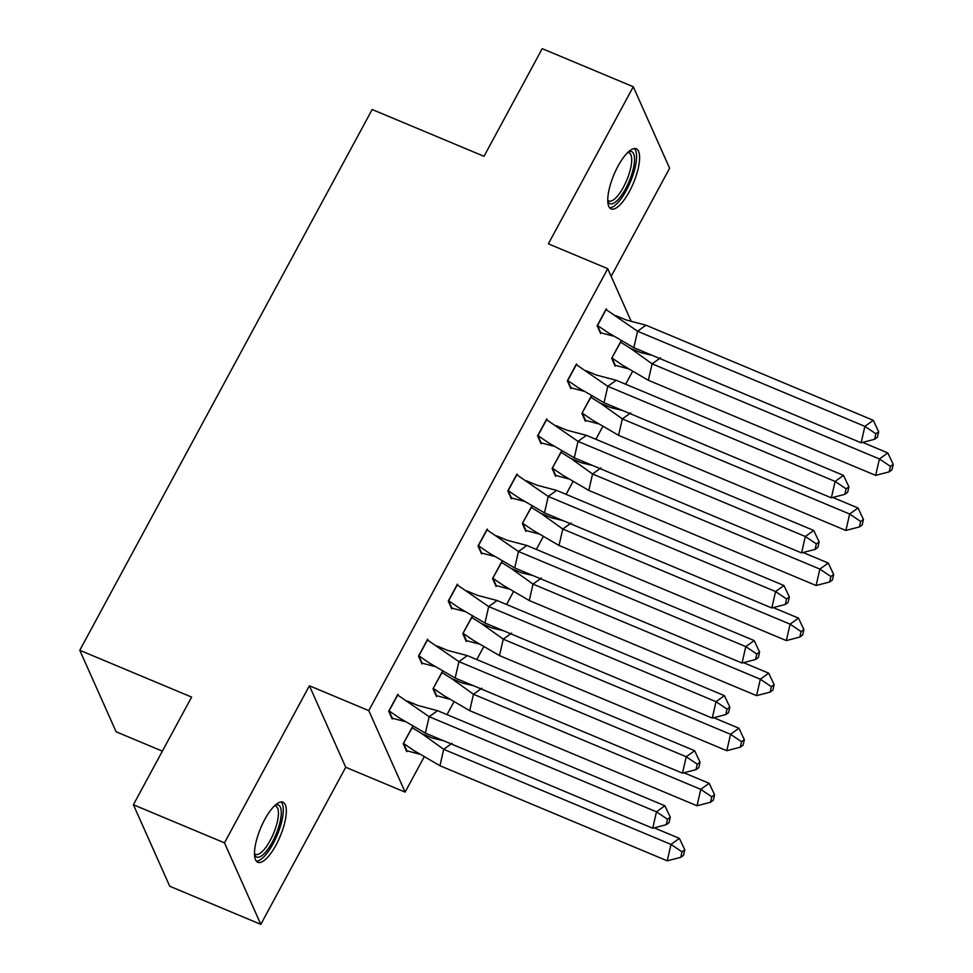 <?xml version="1.0" encoding="UTF-8"?>
<svg xmlns="http://www.w3.org/2000/svg" width="973" height="973" viewBox="0 0 973 973"><rect width="100%" height="100%" fill="white"/><g stroke="black" fill="none" stroke-linecap="round" stroke-linejoin="round"><path stroke-width="1.46" d="M264.741 819.521A32.571 10.606 -67.3 0 1 282.973 802.19A32.571 10.606 -67.3 0 1 276.077 844.953A32.571 10.606 -67.3 0 1 257.833 862.285A32.571 10.606 -67.3 0 1 264.741 819.521M618.013 166.152A32.571 10.606 -67.3 0 1 636.257 148.82A32.571 10.606 -67.3 0 1 629.349 191.584A32.571 10.606 -67.3 0 1 611.105 208.915A32.571 10.606 -67.3 0 1 618.013 166.152M611.166 276.368L669.619 168.256L633.289 86.755L548.358 243.834L607.736 268.682L631.088 321.09M133.398 804.744L224.471 842.849L260.8 924.35L169.728 886.245L133.398 804.744L191.608 697.082L79.786 650.28L372.173 109.511L484.007 156.312L542.216 48.65L633.289 86.755M643.275 351.63L642.545 352.992M632.523 371.528L625.651 384.226M613.501 406.69L612.771 408.052M602.749 426.588L595.877 439.297M583.727 461.761L582.997 463.124M572.975 481.647L566.104 494.357M553.953 516.821L553.223 518.183M543.202 536.719L536.33 549.429M524.179 571.893L523.45 573.255M513.428 591.779L506.556 604.488M494.406 626.953L493.676 628.315M483.654 646.85L476.782 659.56M464.632 682.024L463.902 683.387M453.88 701.91L447.008 714.62M434.87 737.084L434.128 738.446M424.106 756.982L405.109 792.119L368.779 710.618L607.736 268.682M260.8 924.35L345.731 767.271L405.109 792.119M162.382 751.144L116.115 731.793L79.786 650.28M621.358 342.605L620.823 341.414L611.664 358.356L615.155 366.176L615.544 365.459M606.824 309.998L606.288 308.806L597.13 325.748L600.621 333.581L601.01 332.863M591.584 397.665L591.049 396.473L581.89 413.416L585.381 421.248L585.77 420.531M577.05 365.07L576.515 363.878L567.356 380.82L570.847 388.641L571.236 387.923M561.81 452.737L561.275 451.545L552.117 468.487L555.607 476.308L555.997 475.59M547.276 420.129L546.741 418.937L537.582 435.88L541.073 443.712L541.462 442.995M532.036 507.797L531.501 506.605L522.343 523.547L525.834 531.38L526.223 530.662M517.502 475.201L516.967 474.009L507.809 490.951L511.299 498.772L511.689 498.054M502.263 562.868L501.727 561.676L492.569 578.619L496.06 586.439L496.449 585.722M487.728 530.261L487.193 529.069L478.035 546.011L481.526 553.832L481.915 553.126M472.489 617.928L471.954 616.736L462.795 633.678L466.286 641.499L466.675 640.793M457.955 585.32L457.419 584.141L448.261 601.083L451.752 608.903L452.141 608.186M442.715 672.988L442.18 671.808L433.021 688.75L436.512 696.571L436.901 695.853M428.181 640.392L427.658 639.2L418.487 656.143L421.978 663.963L422.367 663.258M412.941 728.059L412.406 726.867L403.248 743.81L406.738 751.63L407.128 750.925M398.407 695.452L397.884 694.26L388.714 711.214L392.204 719.035L392.593 718.317M345.731 767.271L309.402 685.77L224.471 842.849M309.402 685.77L368.779 710.618M633.812 347.665L637.57 331.246L606.118 309.584L597.531 325.469L607.821 332.511L633.812 347.665L861.129 442.788L864.888 426.369L637.57 331.246L645.963 325.201L626.308 320.02L615.8 315.629M597.337 325.383L600.803 332.802L613.404 336.099M600.803 332.802L600.159 332.535M873.268 420.324L878.692 431.769L875.895 433.788L864.888 426.369L873.268 420.324L645.963 325.201M875.895 433.788L874.642 439.261L861.129 442.788M874.642 439.261L877.439 437.242L878.692 431.769M627.938 368.706L614.693 365.13M620.446 342.107L630.334 348.225L640.842 352.627L652.105 355.327M630.334 348.225L652.105 363.853L660.485 357.809M875.664 475.383L889.176 471.856L891.961 469.837L893.214 464.364L887.802 452.919L879.422 458.964L875.664 475.383L648.346 380.273L622.355 365.118L612.066 358.064L615.325 365.41M887.802 452.919L862.637 442.387M893.214 464.364L890.429 466.383L879.422 458.964L652.105 363.853L648.346 380.273M620.652 342.18L611.859 357.991M890.429 466.383L889.176 471.856M628.436 151.849A28.193 9.171 -67.3 0 1 629.47 151.508A28.193 9.171 -67.3 0 1 631.453 175.262A28.193 9.171 -67.3 0 1 612.066 203.783A28.193 9.171 -67.3 0 1 607.772 201.216M607.748 200.134A26.101 8.489 112.7 0 0 608.867 200.961A26.101 8.489 112.7 0 0 610.886 201.083A26.101 8.489 112.7 0 0 627.865 177.427A26.101 8.489 112.7 0 0 629.02 152.81A26.101 8.489 112.7 0 0 627.646 152.591M609.621 207.784A32.364 10.533 112.7 0 0 610.776 207.65A32.364 10.533 112.7 0 0 631.076 180.248A32.364 10.533 112.7 0 0 634.408 148.565M275.152 805.218A28.193 9.171 -67.3 0 1 276.198 804.878A28.193 9.171 -67.3 0 1 278.181 828.631A28.193 9.171 -67.3 0 1 258.782 857.152A28.193 9.171 -67.3 0 1 254.5 854.586M254.476 853.503A26.101 8.489 112.7 0 0 255.595 854.33A26.101 8.489 112.7 0 0 257.614 854.452A26.101 8.489 112.7 0 0 274.593 830.796A26.101 8.489 112.7 0 0 275.748 806.179A26.101 8.489 112.7 0 0 274.374 805.96M256.349 861.154A32.364 10.533 112.7 0 0 257.492 861.032A32.364 10.533 112.7 0 0 277.804 833.618A32.364 10.533 112.7 0 0 281.124 801.934M604.038 402.737L607.797 386.317L576.344 364.644L567.758 380.528L578.047 387.57L604.038 402.737L831.356 497.848L835.114 481.428L607.797 386.317L616.189 380.273L596.534 375.079L586.026 370.689M567.563 380.455L571.029 387.862L583.63 391.17M571.029 387.862L570.385 387.595M843.494 475.383L848.918 486.828L846.121 488.847L835.114 481.428L843.494 475.383L616.189 380.273M846.121 488.847L844.868 494.32L831.356 497.848M844.868 494.32L847.665 492.302L848.918 486.828M574.265 457.796L578.023 441.377L546.571 419.716L537.984 435.6L548.273 442.642L574.265 457.796L801.582 552.919L805.34 536.5L578.023 441.377L586.415 435.332L566.76 430.151L556.252 425.748M537.789 435.515L541.256 442.934L553.856 446.23M541.256 442.934L540.611 442.666M813.72 530.455L819.144 541.9L816.347 543.907L805.34 536.5L813.72 530.455L586.415 435.332M816.347 543.907L815.094 549.38L801.582 552.919M815.094 549.38L817.892 547.373L819.144 541.9M544.491 512.868L548.249 496.449L516.797 474.775L508.21 490.66L518.5 497.702L544.491 512.868L771.808 607.979L775.566 591.56L548.249 496.449L556.641 490.404L536.987 485.211L526.478 480.82M508.015 490.574L511.482 497.994L524.082 501.302M511.482 497.994L510.837 497.726M783.946 585.515L789.371 596.96L786.573 598.979L775.566 591.56L783.946 585.515L556.641 490.404M786.573 598.979L785.32 604.452L771.808 607.979M785.32 604.452L788.118 602.433L789.371 596.96M514.717 567.928L518.475 551.509L487.023 529.847L478.436 545.731L488.726 552.773L514.717 567.928L742.034 663.039L745.792 646.619L518.475 551.509L526.867 545.464L507.213 540.283L496.704 535.88M478.242 545.646L481.708 553.065L494.308 556.361M481.708 553.065L481.063 552.798M754.172 640.575L759.597 652.032L756.799 654.038L745.792 646.619L754.172 640.575L526.867 545.464M756.799 654.038L755.547 659.512L742.034 663.039M755.547 659.512L758.344 657.505L759.597 652.032M484.943 622.988L488.701 606.58L457.249 584.907L448.662 600.791L458.952 607.833L484.943 622.988L712.26 718.11L716.019 701.691L488.701 606.58L497.094 600.523L477.439 595.342L466.931 590.952M448.468 600.706L451.934 608.125L464.535 611.433M451.934 608.125L451.29 607.857M724.399 695.646L729.823 707.091L727.026 709.11L716.019 701.691L724.399 695.646L497.094 600.523M727.026 709.11L725.773 714.583L712.26 718.11M725.773 714.583L728.57 712.564L729.823 707.091M598.164 423.766L584.919 420.202M590.684 397.166L600.56 403.296L611.068 407.687L622.331 410.387M600.56 403.296L622.331 418.913L630.711 412.868M845.89 530.455L859.402 526.928L862.187 524.909L863.452 519.436L858.028 507.991L849.648 514.036L845.89 530.455L618.573 435.332L592.581 420.178L582.292 413.136L585.551 420.47M858.028 507.991L832.864 497.458M863.452 519.436L860.655 521.455L849.648 514.036L622.331 418.913L618.573 435.332M590.879 397.252L582.085 413.051M860.655 521.455L859.402 526.928M568.39 478.838L555.145 475.262M560.91 452.238L570.786 458.356L581.295 462.747L592.557 465.447M570.786 458.356L592.557 473.985L600.937 467.94M816.116 585.515L829.628 581.988L832.414 579.969L833.679 574.496L828.254 563.051L819.874 569.096L816.116 585.515L588.799 490.404L562.808 475.238L552.518 468.195L555.778 475.529M828.254 563.051L803.09 552.518M833.679 574.496L830.881 576.515L819.874 569.096L592.557 473.985L588.799 490.404M561.105 452.311L552.311 468.122M830.881 576.515L829.628 581.988M538.616 533.897L525.371 530.334M531.136 507.298L541.012 513.416L551.521 517.818L562.783 520.519M541.012 513.416L562.783 529.044L571.163 523M786.342 640.587L799.855 637.047L802.64 635.041L803.905 629.567L798.48 618.123L790.1 624.167L786.342 640.587L559.025 545.464L533.034 530.309L522.744 523.267L526.004 530.601M798.48 618.123L773.316 607.59M803.905 629.567L801.107 631.586L790.1 624.167L562.783 529.044L559.025 545.464M531.331 507.383L522.537 523.182M801.107 631.586L799.855 637.047M508.843 588.969L495.598 585.393M501.363 562.358L511.239 568.487L521.747 572.878L533.009 575.578M511.239 568.487L533.009 584.116L541.389 578.071M756.568 695.646L770.081 692.119L772.866 690.1L774.131 684.627L768.706 673.182L760.327 679.227L756.568 695.646L529.251 600.536L503.26 585.369L492.97 578.327L496.23 585.661M768.706 673.182L743.542 662.649M774.131 684.627L771.334 686.646L760.327 679.227L533.009 584.116L529.251 600.536M501.557 562.443L492.764 578.242M771.334 686.646L770.081 692.119M479.069 644.029L465.824 640.465M471.589 617.429L481.465 623.547L491.973 627.95L503.236 630.65M481.465 623.547L503.236 639.176L511.616 633.131M726.795 750.706L740.307 747.179L743.092 745.172L744.357 739.699L738.933 728.242L730.553 734.299L726.795 750.706L499.477 655.595L473.486 640.441L463.197 633.399L466.456 640.733M738.933 728.242L713.768 717.721M744.357 739.699L741.56 741.706L730.553 734.299L503.236 639.176L499.477 655.595M471.783 617.514L462.99 633.314M741.56 741.706L740.307 747.179M455.169 678.059L458.928 661.64L427.475 639.979L418.889 655.863L429.178 662.905L455.169 678.059L682.487 773.17L686.245 756.751L458.928 661.64L467.32 655.595L447.665 650.414L437.157 646.011M418.694 655.778L422.16 663.197L434.761 666.493M422.16 663.197L421.516 662.929M694.625 750.706L700.049 762.163L697.252 764.17L686.245 756.751L694.625 750.706L467.32 655.595M697.252 764.17L695.999 769.643L682.487 773.17M695.999 769.643L698.796 767.636L700.049 762.163M449.295 699.101L436.05 695.525M441.815 672.489L451.691 678.619L462.199 683.01L473.462 685.71M451.691 678.619L473.462 694.248L481.842 688.203M697.021 805.778L710.533 802.251L713.318 800.232L714.583 794.759L709.159 783.314L700.779 789.358L697.021 805.778L469.704 710.655L443.712 695.5L433.423 688.458L436.682 695.792M709.159 783.314L683.995 772.781M714.583 794.759L711.786 796.778L700.779 789.358L473.462 694.248L469.704 710.655M442.01 672.574L433.216 688.373M711.786 796.778L710.533 802.251M425.396 733.119L429.154 716.7L397.702 695.038L389.115 710.922L399.404 717.965L425.396 733.119L652.713 828.242L656.471 811.823L429.154 716.7L437.546 710.655L417.891 705.474L407.383 701.083M388.92 710.837L392.387 718.256L404.987 721.565M392.387 718.256L391.742 717.989M664.863 805.778L670.275 817.223L667.478 819.242L656.471 811.823L664.863 805.778L437.546 710.655M667.478 819.242L666.225 824.715L652.713 828.242M666.225 824.715L669.023 822.696L670.275 817.223M419.521 754.16L406.276 750.597M412.041 727.561L421.917 733.678L432.426 738.081L443.688 740.781M421.917 733.678L443.688 749.307L452.068 743.263M667.247 860.837L680.759 857.31L683.545 855.303L684.81 849.83L679.385 838.373L671.005 844.418L667.247 860.837L439.93 765.727L413.939 750.572L403.649 743.53L406.909 750.864M679.385 838.373L654.221 827.841M684.81 849.83L682.012 851.837L671.005 844.418L443.688 749.307L439.93 765.727M412.236 727.646L403.442 743.445M682.012 851.837L680.759 857.31"/></g></svg>

